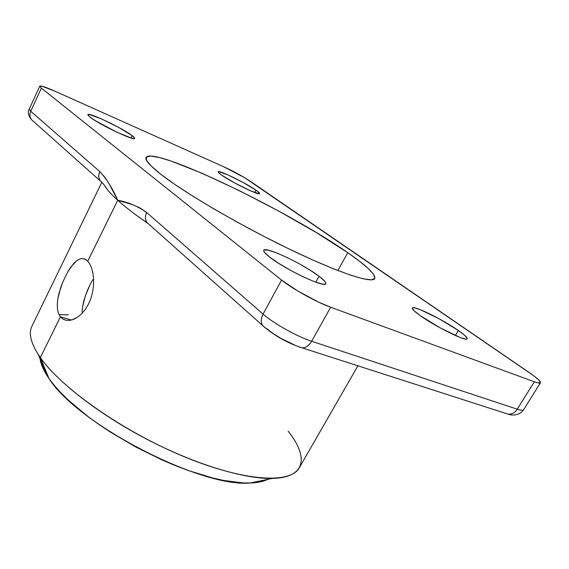 <?xml version="1.0" encoding="UTF-8"?>
<svg xmlns="http://www.w3.org/2000/svg" width="569" height="569" viewBox="0 0 569 569"><rect width="100%" height="100%" fill="white"/><g stroke="black" fill="none" stroke-linecap="round" stroke-linejoin="round"><path stroke-width="0.85" d="M288.199 431.231C308.49 456.651 306.342 477.697 272.323 478.429C244.499 479.176 195.387 464.503 147.108 439.382C98.828 414.26 57.298 381.728 40.356 357.581L48.906 378.371C76.516 423.35 200.48 487.74 249.919 483.031C257.408 482.789 263.369 481.566 267.8 479.354M57.746 299.408L58.884 293.775L62.711 282.238L67.903 271.612L70.776 267.117L76.701 260.673L79.639 259.002L82.519 258.49L85.258 259.215L87.768 261.171L89.973 264.315L91.744 268.497L92.996 273.589L93.615 279.329L93.515 285.51L92.647 291.869L90.99 298.092L88.558 303.967L85.478 309.18L81.858 313.576L77.903 316.969L73.842 319.252L69.845 320.375L66.168 320.326L62.96 319.124L60.392 316.841L58.557 313.569L57.519 309.458L57.27 304.685L57.746 299.408L60.57 288.006L62.711 282.238L67.903 271.612L73.714 263.433L76.701 260.673L79.639 259.002L82.519 258.49L85.258 259.215L87.768 261.171L117.726 200.26L87.768 261.171L89.973 264.315L91.744 268.497L92.996 273.589L93.615 279.329L93.515 285.51L92.647 291.869L90.99 298.092L88.558 303.967L85.478 309.18L81.858 313.576L77.903 316.969L72.107 319.878M101.737 182.464L31.935 326.179C28.244 333.576 31.053 344.039 40.356 357.581L60.392 316.841L71.502 320.048L60.392 316.841L40.356 357.581C61.288 387.973 123.025 431.487 183.915 456.594C244.869 481.836 290.851 483.97 299.315 467.754L357.915 365.824M82.057 312.061L82.555 306.869L82.057 312.061M83.714 301.378L82.555 306.869L85.428 295.716L83.714 301.378M87.583 290.076L85.428 295.716L90.058 284.664L87.583 290.076M92.761 279.635L90.058 284.664L92.761 279.635M148.573 223.937C135.593 214.975 125.308 207.08 117.726 200.26L109.404 184.285L104.902 177.315L99.824 171.603L30.712 111.282L41.373 88.103L281.555 280.069L297.964 291.136L318.491 302.082L330.674 307.246L534.341 381.785L537.449 382.773L540.479 382.766L539.056 380.22L533.544 375.604L244.72 177.734L223.311 166.589L54.254 90.891L41.693 86.118L39.759 86.218L41.373 88.103L281.555 280.069L263.07 314.102C273.319 323.27 297.21 336.649 311.641 341.265L330.674 307.246L534.341 381.785L517.264 409.189C520.941 410.384 523.053 410.576 523.608 409.765C521.19 413.706 514.803 416.494 508.188 414.204C511.872 414.374 514.895 412.703 517.264 409.189L311.641 341.265L330.674 307.246C316.364 302.139 292.203 288.746 281.555 280.069L263.07 314.102L146.688 212.514L139.768 207.834L132.485 204.62L117.726 200.26C111.055 194.242 106.666 189.321 104.561 185.487L107.178 189.363C109.554 192.429 113.067 196.063 117.726 200.26C124.291 206.134 132.549 212.614 142.506 219.691L148.573 223.937M256 190.195L254.763 192.557L256 190.195L259.187 192.727L259.649 193.446L259.329 193.766L250.588 190.835L234.677 182.955L221.348 174.932C219.022 173.275 217.948 172.236 218.133 171.81C218.347 169.605 245.979 183.054 256 190.195C258.596 191.995 259.805 193.133 259.628 193.602C259.813 195.999 231.028 182.002 221.348 174.932L218.404 172.492L218.112 171.852L218.624 171.632L227.671 174.79L242.977 182.4L256 190.195M132.186 135.671L131.041 138.018L132.186 135.671L134.618 137.99L134.533 138.523L131.702 138.21L117.328 132.428L95.393 120.756L89.93 117.065L87.854 114.653C88.167 111.823 122.868 128.345 132.186 135.671C134.014 137.051 134.839 137.954 134.661 138.388C134.96 141.482 98.729 124.277 89.93 117.065L87.832 114.874L89.354 114.49L101.46 118.914L118.978 127.584L132.186 135.671M319.095 276.271L315.831 282.181L319.095 276.271L324.593 281.079L325.731 282.743L325.681 283.824L324.437 284.251L322.018 284.009L314.01 281.506L302.843 276.655L290.325 270.211L278.554 263.255L269.457 256.946C265.182 253.582 263.298 251.363 263.788 250.289C264.976 245.922 303.234 264.009 319.095 276.271C324.024 280.005 326.25 282.48 325.767 283.703C325.319 288.433 284.585 269.18 269.457 256.946L264.45 252.287L263.71 250.801L264.172 249.94L268.483 250.189L276.605 252.892L287.274 257.608L298.988 263.639L310.112 270.168L319.095 276.271M458.337 330.482L455.349 335.497L458.337 330.482L464.603 335.262L467.199 338.299L466.929 338.989L465.598 339.074L459.916 337.396L440.2 327.908L420.263 315.66C414.566 311.592 411.935 309.038 412.361 308.014C413.151 304.97 442.696 319.458 458.337 330.482C464.589 334.857 467.533 337.623 467.163 338.79C466.815 342.076 435.484 326.67 420.263 315.66L414.289 310.966L412.305 308.227L412.874 307.722L414.46 307.801L420.32 309.678L439.133 318.789L458.337 330.482M347.766 252.693L337.858 270.524L347.766 252.693L359.757 261.42L368.591 268.831L373.755 274.592L374.786 278.369L371.329 279.848L363.2 278.803L350.426 275.097L333.334 268.739L312.53 259.891L288.974 248.916L263.831 236.341L238.475 222.835L214.271 209.136L192.507 195.971L174.235 184.022L160.216 173.83C149.526 165.359 144.811 159.903 146.062 157.464C153.061 145.536 288.632 211.042 347.766 252.693C366.785 265.844 375.76 274.457 374.708 278.526C372.339 283.853 338.157 272.729 288.227 248.561C238.39 224.456 183.303 192.073 160.216 173.83L150.892 165.778L146.375 160.102L146.532 156.88L151.027 156.07L159.391 157.521L171.077 161.034L202.109 173.289L239.528 190.736L279.023 211.248L316.485 232.664L347.766 252.693M266.392 328.413L272.892 333.398L281.314 338.598L294.536 344.963M529.533 372.745C537.207 378.058 540.856 381.401 540.472 382.773C540.017 383.428 537.975 383.101 534.341 381.785L517.264 409.189L311.641 341.265C297.21 336.649 273.319 323.27 263.07 314.102L146.688 212.514C137.413 206.056 127.762 201.974 117.726 200.26C112.605 188.495 106.638 178.943 99.824 171.603C98.309 174.79 98.458 177.891 100.258 180.906L102.555 183.026L100.258 180.906C98.451 178.118 98.309 175.017 99.824 171.603L30.712 111.282L41.373 88.103L39.773 86.161C40.698 85.45 45.527 87.029 54.254 90.891L223.311 166.589C233.695 171.383 242.614 176.226 250.061 181.106L529.533 372.745M39.773 86.161L29.218 109.134L30.712 111.282C29.46 114.269 29.688 117.029 31.38 119.554L33.727 121.645L31.323 119.469C29.68 116.958 29.474 114.227 30.712 111.282L29.239 109.099M58.557 313.569L57.519 309.458L57.27 304.685M68.387 314.849L59.02 314.629L68.387 314.849M264.756 480.634L258.753 482.178L251.59 482.967L243.319 482.953L223.724 480.456L212.586 477.953L188.268 470.499L175.387 465.613L162.243 460.029L135.906 447.063L110.699 432.284L98.956 424.467L87.996 416.522L68.927 400.64L61.039 392.916L54.347 385.469L48.906 378.371L44.738 371.713L41.85 365.547L40.05 358.769C40.712 363.676 43.052 369.295 47.063 375.618L48.906 378.371L40.356 357.581L38.279 354.508L47.063 375.618M69.951 320.361L66.168 320.326L62.96 319.124L60.392 316.841M142.506 219.691L146.916 222.465C145.074 219.278 144.995 215.964 146.688 212.514C144.988 216.206 145.067 219.52 146.916 222.465L149.576 224.833M265.303 327.957L262.586 325.496C260.709 322.253 260.865 318.462 263.07 314.102C260.894 318.398 260.709 322.161 262.522 325.39L265.303 327.957M299.145 346.934L302.367 347.908C305.973 347.787 309.067 345.575 311.641 341.265C309.024 345.632 305.894 347.844 302.246 347.901L299.145 346.934M523.629 409.73C523.124 410.583 521.005 410.405 517.264 409.189C514.931 412.653 511.951 414.332 508.316 414.211L302.246 347.901C287.167 342.965 273.945 335.497 262.586 325.496L146.916 222.465M272.323 478.429L249.919 483.031M82.541 258.497L86.019 259.663M540.472 382.773L523.608 409.765M107.178 189.363C104.34 184.911 102.029 182.094 100.258 180.906L31.38 119.554C28.23 115.493 27.511 112.022 29.218 109.134"/></g></svg>
